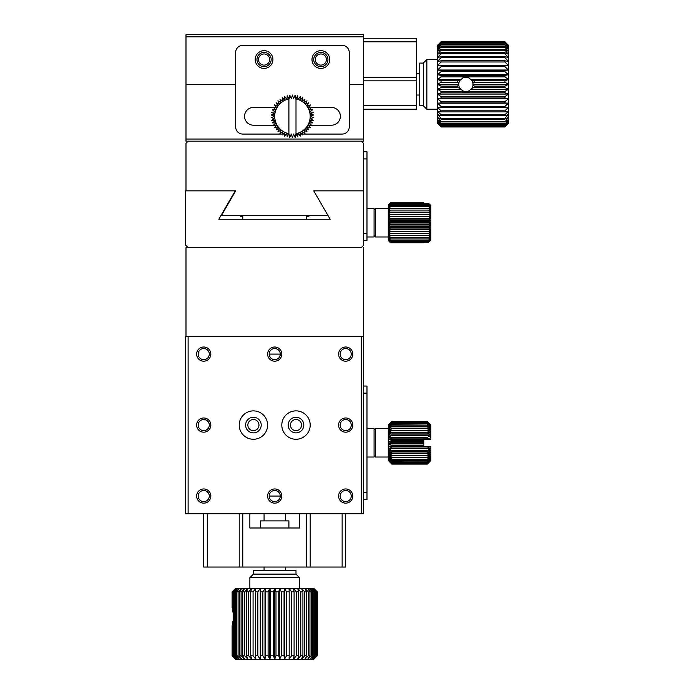 <?xml version="1.0" encoding="UTF-8"?>
<svg xmlns="http://www.w3.org/2000/svg" width="694" height="694" viewBox="0 0 694 694"><rect width="100%" height="100%" fill="white"/><g stroke="black" fill="none" stroke-linecap="round" stroke-linejoin="round"><path stroke-width="1.04" d="M207.28 513.794L207.28 567.033L239.222 567.033L239.222 513.794M249.866 513.794L249.866 527.995L299.548 527.995L299.548 513.794M269.151 496.054L280.272 496.054A5.561 5.561 0 0 0 274.711 490.493A5.561 5.561 0 0 0 269.151 496.054A5.561 5.561 0 0 0 274.711 501.615A5.561 5.561 0 0 0 280.272 496.054M280.272 354.096L269.151 354.096A5.561 5.561 0 0 0 274.711 359.657A5.561 5.561 0 0 0 280.272 354.096A5.561 5.561 0 0 0 274.711 348.535A5.561 5.561 0 0 0 269.151 354.096M306.653 513.794L306.653 567.033L242.77 567.033L242.77 513.794M310.201 513.794L310.201 567.033L342.142 567.033L342.142 513.794M345.69 513.794L345.69 567.033L342.142 567.033M207.28 567.033L203.732 567.033L203.732 513.794M239.222 567.033L242.77 567.033M306.653 567.033L310.201 567.033M363.43 499.602L366.979 499.602L366.979 492.506L363.43 492.506M363.43 393.134L366.979 393.134L366.979 386.038L363.43 386.038M366.979 393.134L366.979 492.506M188.117 247.628L361.305 247.628L363.43 245.503L363.43 190.85L313.749 190.85L363.43 190.85L363.43 143.294L361.305 141.168L188.117 141.168L185.992 143.294L185.992 190.85L235.674 190.85L221.325 215.695L328.089 215.695L313.749 190.85L330.144 219.243L218.818 219.243L235.214 190.85L185.524 190.85L185.524 245.034L188.117 247.628L185.992 247.628L185.992 336.356M188.117 336.356L185.524 336.356L185.524 513.794L188.117 513.794L188.117 336.356L363.43 336.356L363.43 247.628M363.43 158.909L366.979 158.909L366.979 240.532L363.43 240.532M366.979 158.909L366.979 151.812L363.43 151.812M363.43 34.7L185.992 34.7L185.992 84.382L235.674 84.382L185.992 84.382L185.992 139.034L363.43 139.034L363.43 34.7M363.43 36.825L185.992 36.825M363.43 109.227L416.66 109.227L416.66 80.834L363.43 80.834M363.43 84.382L349.238 84.382L363.43 84.382M363.43 105.679L416.66 105.679M363.43 77.286L416.66 77.286L416.66 41.796L363.43 41.796M363.43 38.248L416.66 38.248L416.66 41.796M416.66 80.834L416.66 77.286M302.515 134.072L342.142 134.072A7.096 7.096 0 0 0 349.238 126.967L349.238 52.44A7.096 7.096 0 0 0 342.142 45.344L242.77 45.344A7.096 7.096 0 0 0 235.674 52.44L235.674 126.967A7.096 7.096 0 0 0 242.77 134.072L282.389 134.072M283.126 134.072L284.774 134.072M286.266 134.072L287.012 134.072M297.891 134.072L298.637 134.072M300.129 134.072L301.769 134.072M272.933 59.545A8.875 8.875 0 0 1 259.625 67.223A8.875 8.875 0 0 1 259.625 51.859A8.875 8.875 0 0 1 272.933 59.545M329.719 59.545A8.875 8.875 0 0 1 316.412 67.223A8.875 8.875 0 0 1 316.412 51.859A8.875 8.875 0 0 1 329.719 59.545M273.401 125.198L253.414 125.198A8.875 8.875 0 0 1 244.548 116.323A8.875 8.875 0 0 1 253.414 107.449L273.419 107.449M274.564 107.449L276.628 107.449M308.275 107.449L310.409 107.449M311.502 107.449L331.489 107.449A8.875 8.875 0 0 1 340.364 116.323A8.875 8.875 0 0 1 331.489 125.198L311.485 125.198M310.348 125.198L308.275 125.198M276.628 125.198L274.503 125.198M256.962 59.545A7.096 7.096 0 0 0 267.615 65.687A7.096 7.096 0 0 0 267.615 53.395A7.096 7.096 0 0 0 256.962 59.545M313.749 59.545A7.096 7.096 0 0 0 324.393 65.687A7.096 7.096 0 0 0 324.393 53.395A7.096 7.096 0 0 0 313.749 59.545M258.498 59.545A5.561 5.561 0 0 0 266.843 64.36A5.561 5.561 0 0 0 266.843 54.722A5.561 5.561 0 0 0 258.498 59.545M315.284 59.545A5.561 5.561 0 0 0 323.63 64.36A5.561 5.561 0 0 0 323.63 54.722A5.561 5.561 0 0 0 315.284 59.545M232.308 625.285L232.143 655.752L235.752 659.3L232.308 655.752L236.368 659.3L233.141 655.752L237.582 659.3L234.624 655.752L235.648 655.752L239.387 659.3L236.741 655.752L238.077 655.752L241.746 659.3L239.456 655.752L241.096 655.752L244.635 659.3L242.727 655.752L244.635 655.752L247.984 659.3L246.509 655.752L248.652 655.752L251.766 659.3L250.725 655.752L253.076 655.752L255.904 659.3L255.331 655.752L257.847 655.752L260.337 659.3L260.233 655.752L262.879 655.752L265.004 659.3L265.368 655.752L268.101 655.752L269.819 659.3L270.651 655.752L273.427 655.752L274.711 659.3L275.995 655.752L278.771 655.752L279.604 659.3L281.322 655.752L284.054 655.752L284.419 659.3L286.544 655.752L289.181 655.752L289.077 659.3L291.575 655.752L294.091 655.752L293.519 659.3L296.338 655.752L298.689 655.752L297.657 659.3L300.771 655.752L302.914 655.752L301.43 659.3L304.787 655.752L306.687 655.752L304.787 659.3L308.327 655.752L309.958 655.752L307.668 659.3L311.337 655.752L312.682 655.752L310.036 659.3L313.775 655.752L314.798 655.752L311.84 659.3L315.588 655.752L316.282 655.752L313.055 659.3L317.115 655.752L313.671 659.3L317.297 655.752L317.271 591.869L313.671 588.321L317.115 591.869L313.055 588.321L316.282 591.869L311.84 588.321L314.798 591.869L313.775 591.869L310.036 588.321L312.682 591.869L311.337 591.869L307.668 588.321L309.958 591.869L308.327 591.869L304.787 588.321L306.687 591.869L304.787 591.869L301.43 588.321L302.914 591.869L300.771 591.869L297.657 588.321L298.689 591.869L296.338 591.869L293.519 588.321L294.091 591.869L291.575 591.869L289.077 588.321L289.181 591.869L286.544 591.869L284.419 588.321L284.054 591.869L281.322 591.869L279.604 588.321L278.771 591.869L275.995 591.869L274.711 588.321L273.427 591.869L270.651 591.869L269.819 588.321L268.101 591.869L265.368 591.869L265.004 588.321L262.879 591.869L260.233 591.869L260.337 588.321L257.847 591.869L255.331 591.869L255.904 588.321L253.076 591.869L250.725 591.869L251.766 588.321L248.652 591.869L246.509 591.869L247.984 588.321L244.635 591.869L242.727 591.869L244.635 588.321L241.096 591.869L239.456 591.869L241.746 588.321L238.077 591.869L236.741 591.869L239.387 588.321L235.648 591.869L234.624 591.869L237.582 588.321L233.826 591.869L233.141 591.869L236.368 588.321L232.308 591.869L235.752 588.321L232.126 591.869L232.308 608.144M232.126 625.589L232.126 655.752L235.674 659.3L313.749 659.3L317.297 655.752L317.297 591.869L313.749 588.321L235.674 588.321L232.126 591.869L232.126 607.84M232.481 610.208L233.141 612.759M232.308 655.752L232.308 624.453L233.141 620.67M311.337 655.752L311.337 591.869M312.682 591.869L312.682 655.752M309.958 591.869L309.958 655.752M308.327 655.752L308.327 591.869M306.687 591.869L306.687 655.752M304.787 655.752L304.787 591.869M302.914 591.869L302.914 655.752M300.771 655.752L300.771 591.869M298.689 591.869L298.689 655.752M296.338 655.752L296.338 591.869M294.091 591.869L294.091 655.752M291.575 655.752L291.575 591.869M289.181 591.869L289.181 655.752M286.544 655.752L286.544 591.869M284.054 591.869L284.054 655.752M281.322 655.752L281.322 591.869M278.771 591.869L278.771 655.752M275.995 655.752L275.995 591.869M273.427 591.869L273.427 655.752M270.651 655.752L270.651 591.869M268.101 591.869L268.101 655.752M265.368 655.752L265.368 591.869M262.879 591.869L262.879 655.752M260.233 655.752L260.233 591.869M257.847 591.869L257.847 655.752M255.331 655.752L255.331 591.869M253.076 591.869L253.076 655.752M250.725 655.752L250.725 591.869M248.652 591.869L248.652 655.752M246.509 655.752L246.509 591.869M244.635 591.869L244.635 655.752M242.727 655.752L242.727 591.869M241.096 591.869L241.096 655.752M239.456 655.752L239.456 591.869M238.077 591.869L238.077 655.752M236.741 655.752L236.741 591.869M235.648 591.869L235.648 655.752M234.624 655.752L234.624 591.869M233.826 591.869L233.826 655.752M233.141 655.752L233.141 591.869M232.655 591.869L232.655 611.77M232.308 608.976L232.308 591.869M232.655 621.659L232.655 655.752M313.775 655.752L313.775 591.869M314.798 591.869L314.798 655.752M315.588 655.752L315.588 591.869M316.282 591.869L316.282 655.752M316.768 655.752L316.768 591.869M317.115 591.869L317.115 655.752M296 574.129L253.414 574.129L253.414 570.581L296 570.581L296 574.129L299.548 577.677L249.866 577.677L249.866 588.321M288.904 527.995L288.904 520.89L260.51 520.89L260.51 527.995M265.004 588.321L265.004 659.3M269.819 588.321L269.819 659.3M274.711 588.321L274.711 659.3M279.604 588.321L279.604 659.3M284.419 588.321L284.419 659.3M508.476 57.663L504.928 53.672L504.928 52.718L508.476 54.306L504.928 50.22L504.928 49.395L508.476 51.425L504.928 47.305L504.928 46.628L508.476 49.066L504.928 44.971L508.476 47.261L504.928 42.915L508.476 46.038L504.928 42.03L508.476 45.422L504.928 41.796L441.046 41.796L437.498 45.422L441.046 42.03L437.498 46.038L441.046 42.915L437.498 47.261L441.046 44.459L437.498 49.066L441.046 46.628L437.498 51.425L441.046 49.395L441.046 50.22L437.498 54.306L441.046 52.718L441.046 53.672L437.498 57.663L441.046 56.535L441.046 57.611L437.498 61.436L441.046 60.794L441.046 61.974L437.498 65.574L441.046 65.418L441.046 66.693L437.498 70.016L441.046 70.354L441.046 71.682L437.498 74.674L441.046 75.499L441.046 76.878L437.498 79.489L441.046 80.79L441.046 82.196L437.498 84.382L441.046 86.134L441.046 87.539L437.498 89.274L441.046 91.452L441.046 92.84L437.498 94.089L441.046 96.666L441.046 98.001L437.498 98.756L441.046 101.68L441.046 102.955L437.498 103.189L441.046 106.416L441.046 107.613L437.498 107.327L441.046 110.814L441.046 111.899L437.498 111.109L441.046 114.788L441.046 115.759L437.498 114.467L441.046 118.284L441.046 119.116L437.498 117.347L441.046 121.25L441.046 121.936L437.498 119.706L441.046 123.627L441.046 124.157L437.498 121.511L441.046 125.397L437.498 122.734L441.046 126.69L437.498 123.341L441.046 126.967L504.928 126.959L508.476 123.341L504.928 126.69L508.476 122.734L504.928 125.753L508.476 121.511L504.928 124.157L508.476 119.706L504.928 121.936L508.476 117.347L504.928 119.116L504.928 118.284L508.476 114.467L504.928 115.759L504.928 114.788L508.476 111.109L504.928 111.899L504.928 110.814L508.476 107.327L504.928 107.613L504.928 106.416L508.476 103.189L504.928 102.955L504.928 101.68L508.476 98.756L504.928 98.001L504.928 96.666L508.476 94.089L504.928 92.84L504.928 91.452L508.476 89.274L504.928 87.539L504.928 86.134L508.476 84.382L504.928 82.196L504.928 80.79L508.476 79.489L504.928 76.878L504.928 75.499L508.476 74.674L504.928 71.682L504.928 70.354L508.476 70.016L504.928 66.693L504.928 65.418L508.476 65.574L504.928 61.974L504.928 60.794L508.476 61.436L504.928 57.611L504.928 56.535L508.476 57.663L508.476 45.344L504.928 41.796L441.046 41.796L437.498 45.344L437.498 123.419L441.046 126.967L504.928 126.967L508.476 123.419L508.476 57.663M462.542 90.697A7.148 7.148 0 0 0 469.231 90.697L471.868 88.285A7.148 7.148 0 0 0 472.97 85.293L472.935 83.245A7.148 7.148 0 0 0 471.703 80.235L468.537 77.745L469.205 76.878L462.568 76.878L463.236 77.745L460.07 80.235L457.945 80.79L457.346 82.196L458.838 83.245L458.803 85.293L457.225 86.134L457.719 87.539L459.905 88.285L462.542 90.697L461.579 91.452L441.046 91.452M468.537 77.745A7.148 7.148 0 0 0 463.236 77.745M472.935 83.245L474.427 82.196L473.829 80.79L471.703 80.235M460.07 80.235A7.148 7.148 0 0 0 458.838 83.245M471.868 88.285L474.054 87.539L474.549 86.134L472.97 85.293M458.803 85.293A7.148 7.148 0 0 0 459.905 88.285M504.928 53.672L441.046 53.672M441.046 52.718L504.928 52.718M441.046 56.535L504.928 56.535M504.928 57.611L441.046 57.611M504.928 50.22L441.046 50.22M441.046 49.395L504.928 49.395M504.928 47.305L441.046 47.305M441.046 46.628L504.928 46.628M441.046 60.794L504.928 60.794M504.928 61.974L441.046 61.974M441.046 65.418L504.928 65.418M504.928 66.693L441.046 66.693M441.046 70.354L504.928 70.354M504.928 71.682L441.046 71.682M441.046 75.499L504.928 75.499M462.568 76.878L441.046 76.878M504.928 76.878L469.205 76.878M441.046 80.79L457.945 80.79M457.346 82.196L441.046 82.196M473.829 80.79L504.928 80.79M504.928 82.196L474.427 82.196M441.046 86.134L457.225 86.134M457.719 87.539L441.046 87.539M474.549 86.134L504.928 86.134M504.928 87.539L474.054 87.539M504.928 92.84L441.046 92.84M461.579 91.452C464.451 92.814 467.322 92.814 470.194 91.452L504.928 91.452M441.046 96.666L504.928 96.666M504.928 98.001L441.046 98.001M441.046 101.68L504.928 101.68M504.928 102.955L441.046 102.955M441.046 106.416L504.928 106.416M504.928 107.613L441.046 107.613M504.928 115.759L441.046 115.759M441.046 114.788L504.928 114.788M441.046 110.814L504.928 110.814M504.928 111.899L441.046 111.899M441.046 118.284L504.928 118.284M504.928 119.116L441.046 119.116M441.046 121.25L504.928 121.25M504.928 121.936L441.046 121.936M441.046 123.627L504.928 123.627M504.928 124.157L441.046 124.157M441.046 125.397L504.928 125.397M504.928 125.753L441.046 125.753M441.046 126.508L504.928 126.508M504.928 126.69L441.046 126.69M504.928 44.971L441.046 44.971M441.046 44.459L504.928 44.459M504.928 43.262L441.046 43.262M441.046 42.915L504.928 42.915M504.928 42.195L441.046 42.195M441.046 42.03L504.928 42.03M470.194 91.452L469.231 90.697M423.297 63.093L423.297 105.679L419.749 105.679L419.749 63.093L423.297 63.093L426.853 59.545L426.853 109.227L437.498 109.227M426.853 59.545L437.498 59.545M416.66 73.737L419.749 73.737M437.498 103.189L508.476 103.189M437.498 98.756L508.476 98.756M437.498 94.089L508.476 94.089M471.096 89.274L508.476 89.274M437.498 89.274L460.677 89.274M473.03 84.382L508.476 84.382M437.498 84.382L458.743 84.382M471.096 79.489L508.476 79.489M437.498 79.489L460.677 79.489M437.498 74.674L508.476 74.674M437.498 70.016L508.476 70.016M309.298 215.695A42.586 42.586 0 0 1 308.578 216.667L306.653 216.198M233.54 194.537L232.863 194.919M232.481 196.376A42.586 42.586 0 0 1 232.403 195.717M242.77 216.242L240.913 216.754A42.586 42.586 0 0 1 240.115 215.695M232.351 195.214L233.852 194.363M391.824 457.797L427.313 457.797L427.313 457.355L391.824 457.355L388.276 454.128L388.276 455.758L391.824 457.355M427.313 457.797L430.861 455.758L430.861 454.128L427.313 457.355M391.824 459.575L427.313 459.575L430.861 457.173L430.861 455.758L427.313 459.185L391.824 459.185L388.276 455.758L388.276 457.173L391.824 459.185M391.824 461.085L427.313 461.085L430.861 458.37L430.861 457.173L427.313 460.764L391.824 460.764L388.276 457.173L388.276 458.37L391.824 460.764M391.824 453.555L427.313 453.555L427.313 453.026L391.824 453.026L388.276 450.371L388.276 452.323L391.824 453.555L391.824 453.026M427.313 453.555L430.861 452.323L430.861 450.371L427.313 453.026M391.824 455.776L427.313 455.776L430.861 454.128L430.861 452.323L427.313 455.29L391.824 455.29L388.276 452.323L388.276 454.128L391.824 455.776L391.824 455.29M427.313 455.776L427.313 455.29M391.824 462.317L427.313 462.317L391.824 462.065L388.276 458.37L388.276 459.315L391.824 462.065M427.313 462.317L430.861 459.315L430.861 458.37L427.313 462.065M391.824 463.236L427.313 463.236L430.861 460.009L430.861 459.315L427.313 463.054L391.824 463.054L388.276 459.315L388.276 460.009L391.824 463.054M391.824 463.835L427.313 463.835L430.861 460.426L427.313 463.722L391.824 463.722L388.276 460.009L391.824 463.722M391.824 464.095L427.313 464.095L430.861 460.564L427.313 464.069L391.824 464.069L388.276 460.426L391.824 464.069M391.824 448.645L427.313 448.645L427.313 448.055L391.824 448.055L388.276 446.147L388.276 448.307L391.824 448.645L391.824 448.055M427.313 448.645L430.861 448.307L430.861 446.372L427.313 448.055M391.824 451.169L427.313 451.169L430.861 450.371L430.861 448.307L427.313 450.606L391.824 450.606L388.276 448.307L388.276 450.371L391.824 451.169L391.824 450.606M427.313 451.169L427.313 450.606M391.824 421.614L427.313 421.544L391.824 421.562L388.276 425.214L391.824 421.614L427.313 421.562L430.861 425.075L427.313 421.562M391.824 422.013L427.313 422.013L391.824 421.891L388.276 425.63L391.824 421.891M391.824 422.741L427.313 422.741L391.824 422.551L388.276 425.63L388.276 426.324L391.824 422.551M391.824 423.791L388.276 426.324L388.276 427.27L391.824 423.791L427.313 423.791L391.824 423.531M391.824 425.144L427.313 425.144L391.824 424.806L388.276 427.27L388.276 428.467L391.824 424.806M391.824 428.649L388.276 429.881L388.276 431.512L391.824 428.649L427.313 428.649L427.313 428.198L391.824 428.198M391.824 430.757L427.313 430.757L427.313 430.254L391.824 430.254L388.276 431.512L388.276 433.308L391.824 430.254M391.824 433.047L427.313 433.047L427.313 432.509L391.824 432.509L388.276 433.308L388.276 435.268L391.824 432.509M391.824 426.767L427.313 426.767L391.824 426.376L388.276 428.467L388.276 429.881L391.824 426.376M391.824 446.034L391.824 445.435L388.276 443.934L388.276 446.147L430.445 446.372M391.824 443.371L391.824 442.763L388.276 441.705L388.276 443.934L391.824 443.371L423.765 443.371L423.765 446.034M423.765 445.435L391.824 445.435M391.824 440.699L391.824 440.091L388.276 439.493L388.276 441.705L391.824 440.699L423.765 440.699L423.765 443.371M423.765 442.763L391.824 442.763M391.824 435.494L391.824 434.93L388.276 435.268L388.276 439.493L391.824 438.061L391.824 437.472L388.276 437.333L391.824 435.494L427.313 435.494L430.861 437.333L430.861 439.267L423.765 439.267L423.765 440.699M423.765 440.091L391.824 440.091M391.824 438.061L427.313 438.061L427.313 437.472L391.824 437.472M427.313 435.494L427.313 434.93L391.824 434.93M388.276 425.075L391.824 421.544M427.313 421.614L430.861 425.075M427.313 422.013L430.861 425.63L427.313 421.891M427.313 422.741L430.861 426.324L430.861 425.63L427.313 422.551M427.313 423.791L430.861 427.27L430.861 426.324L427.313 423.531M427.313 425.144L430.861 428.467L430.861 427.27L427.313 424.806M427.313 428.649L430.861 431.512L430.861 429.881L427.313 428.198M427.313 430.757L430.861 433.308L430.861 431.512L427.313 430.254M427.313 433.047L430.861 435.268L430.861 433.308L427.313 432.509M427.313 426.767L430.861 429.881L430.861 428.467L427.313 426.376M427.313 438.061L430.306 439.267M388.276 437.333L427.313 437.472M430.861 437.333L430.861 435.268L427.313 434.93M388.276 457.016L375.497 457.016L375.497 428.623L388.276 428.623M366.979 457.016L374.075 457.016L374.075 428.623L366.979 428.623M247.853 425.075A5.561 5.561 0 0 1 256.199 420.26A5.561 5.561 0 0 1 256.199 429.89A5.561 5.561 0 0 1 247.853 425.075M290.439 425.075A5.561 5.561 0 0 1 298.784 420.26A5.561 5.561 0 0 1 298.784 429.89A5.561 5.561 0 0 1 290.439 425.075M245.607 425.075A7.808 7.808 0 0 1 257.318 418.317A7.808 7.808 0 0 1 257.318 431.833A7.808 7.808 0 0 1 245.607 425.075M288.192 425.075A7.808 7.808 0 0 1 299.903 418.317A7.808 7.808 0 0 1 299.903 431.833A7.808 7.808 0 0 1 288.192 425.075M198.172 496.054A5.561 5.561 0 0 0 203.732 501.615A5.561 5.561 0 0 0 209.293 496.054A5.561 5.561 0 0 0 203.732 490.493A5.561 5.561 0 0 0 198.172 496.054M198.172 425.075A5.561 5.561 0 0 0 203.732 430.636A5.561 5.561 0 0 0 209.293 425.075A5.561 5.561 0 0 0 203.732 419.514A5.561 5.561 0 0 0 198.172 425.075M198.172 354.096A5.561 5.561 0 0 0 203.732 359.657A5.561 5.561 0 0 0 209.293 354.096A5.561 5.561 0 0 0 203.732 348.535A5.561 5.561 0 0 0 198.172 354.096M340.129 354.096A5.561 5.561 0 0 0 345.69 359.657A5.561 5.561 0 0 0 351.251 354.096A5.561 5.561 0 0 0 345.69 348.535A5.561 5.561 0 0 0 340.129 354.096M340.129 425.075A5.561 5.561 0 0 0 345.69 430.636A5.561 5.561 0 0 0 351.251 425.075A5.561 5.561 0 0 0 345.69 419.514A5.561 5.561 0 0 0 340.129 425.075M340.129 496.054A5.561 5.561 0 0 0 345.69 501.615A5.561 5.561 0 0 0 351.251 496.054A5.561 5.561 0 0 0 345.69 490.493A5.561 5.561 0 0 0 340.129 496.054M363.43 336.356L363.43 513.794L188.117 513.794M239.222 425.075A14.192 14.192 0 0 0 260.51 437.367A14.192 14.192 0 0 0 260.51 412.783A14.192 14.192 0 0 0 239.222 425.075M281.807 425.075A14.192 14.192 0 0 0 303.104 437.367A14.192 14.192 0 0 0 303.104 412.783A14.192 14.192 0 0 0 281.807 425.075M281.807 496.054A7.096 7.096 0 0 0 271.163 489.903A7.096 7.096 0 0 0 271.163 502.196A7.096 7.096 0 0 0 281.807 496.054M210.829 496.054A7.096 7.096 0 0 0 200.184 489.903A7.096 7.096 0 0 0 200.184 502.196A7.096 7.096 0 0 0 210.829 496.054M210.829 425.075A7.096 7.096 0 0 0 200.184 418.924A7.096 7.096 0 0 0 200.184 431.226A7.096 7.096 0 0 0 210.829 425.075M210.829 354.096A7.096 7.096 0 0 0 200.184 347.954A7.096 7.096 0 0 0 200.184 360.247A7.096 7.096 0 0 0 210.829 354.096M281.807 354.096A7.096 7.096 0 0 0 271.163 347.954A7.096 7.096 0 0 0 271.163 360.247A7.096 7.096 0 0 0 281.807 354.096M352.786 354.096A7.096 7.096 0 0 0 342.142 347.954A7.096 7.096 0 0 0 342.142 360.247A7.096 7.096 0 0 0 352.786 354.096M352.786 425.075A7.096 7.096 0 0 0 342.142 418.924A7.096 7.096 0 0 0 342.142 431.226A7.096 7.096 0 0 0 352.786 425.075M352.786 496.054A7.096 7.096 0 0 0 342.142 489.903A7.096 7.096 0 0 0 342.142 502.196A7.096 7.096 0 0 0 352.786 496.054M361.305 336.356L361.305 513.794M388.276 439.493L423.765 439.493M388.276 446.147L423.765 446.147M388.276 441.705L423.765 441.705M388.276 443.934L423.765 443.934M428.649 233.505L390.488 233.505L388.276 231.336L388.276 205.042L390.488 202.83L388.276 205.077L390.488 202.995L388.276 205.363L390.488 203.472L388.276 205.91L390.488 204.244L388.276 206.734L390.488 205.32L388.276 207.81L390.488 206.665L388.276 209.12L390.488 208.261L388.276 210.646L390.488 210.091L388.276 212.364L390.488 212.121L388.276 214.238L390.488 214.325L388.276 216.259L390.488 216.649L388.276 218.376L390.488 219.078L388.276 220.562L390.488 221.568L388.276 222.791L390.488 224.075L388.276 225.012L390.488 226.556L388.276 227.207L390.488 228.985L388.276 229.324L390.488 231.319L388.276 231.336L430.861 231.336L430.861 240.176L428.649 242.128L430.861 239.664L428.649 241.356L430.861 238.849L428.649 240.289L430.861 237.773L428.649 238.953L430.861 236.463L428.649 237.357L430.861 234.936L428.649 235.535L430.861 233.219L428.649 233.505L430.861 231.336L428.649 231.319L430.861 229.324L428.649 228.985L430.861 227.207L428.649 226.556L430.861 225.012L428.649 224.075L430.861 222.791L428.649 221.568L430.861 220.562L428.649 219.078L430.861 218.376L428.649 216.649L430.861 216.259L428.649 214.325L430.861 214.238L428.649 212.121L430.861 212.364L428.649 210.091L430.861 210.646L428.649 208.261L430.861 209.12L428.649 206.665L430.861 207.81L428.649 205.32L430.861 206.734L428.649 204.244L430.861 205.91L430.861 205.407L428.649 203.455L430.861 205.407M430.861 231.336L430.861 205.91L428.649 203.472L390.488 203.472M388.276 240.497L390.488 242.744L388.276 240.497M390.488 242.128L388.276 239.664L390.488 242.128L428.649 242.128M390.488 241.356L388.276 239.664L388.276 238.849L390.488 241.356L428.649 241.356M390.488 240.289L388.276 238.849L388.276 237.773L390.488 240.289L428.649 240.289M390.488 238.953L388.276 237.773L388.276 236.463L390.488 238.953L428.649 238.953M390.488 237.357L388.276 236.463L388.276 234.936L390.488 237.357L428.649 237.357M390.488 235.535L388.276 234.936L388.276 233.219L390.488 235.535L428.649 235.535M390.488 233.505L388.276 233.219L388.276 231.336M428.649 203.455L423.765 203.455L423.765 202.83L390.488 202.83M390.488 242.744L423.765 242.744L423.765 242.128M388.276 236.984L375.497 236.984L375.497 208.59L374.075 210.013M366.979 236.984L374.075 236.984L374.075 208.59L366.979 208.59M242.77 215.695L242.77 219.243M306.653 219.243L306.653 215.695M423.765 242.596L390.488 242.596M428.649 231.319L390.488 231.319M428.649 228.985L390.488 228.985M388.276 229.324L430.861 229.324M428.649 226.556L390.488 226.556M388.276 227.207L430.861 227.207M428.649 224.075L390.488 224.075M388.276 225.012L430.861 225.012M428.649 221.568L390.488 221.568M388.276 222.791L430.861 222.791M428.649 219.078L390.488 219.078M388.276 220.562L430.861 220.562M428.649 216.649L390.488 216.649M388.276 218.376L430.861 218.376M428.649 214.325L390.488 214.325M388.276 216.259L430.861 216.259M428.649 212.121L390.488 212.121M388.276 214.238L430.861 214.238M428.649 210.091L390.488 210.091M428.649 208.261L390.488 208.261M428.649 206.665L390.488 206.665M428.649 205.32L390.488 205.32M428.649 204.244L390.488 204.244M423.765 202.995L390.488 202.995M274.711 116.323A17.74 17.74 0 0 1 274.85 114.102L271.241 114.978L274.711 116.323L271.233 117.65L274.85 118.544L271.571 120.305L275.266 120.739L272.23 122.89L275.952 122.855L273.219 125.371L276.906 124.868L274.503 127.713L278.094 126.75L276.073 129.873L279.517 128.468L277.895 131.817L281.139 129.995L279.951 133.517L282.944 131.305L282.206 134.948L284.896 132.381L284.618 136.085L286.969 133.196L287.16 136.918L288.904 133.708L289.78 137.412L291.341 134.037L292.443 137.585L293.571 134.037L295.115 137.412L296 134.115L296 98.938A17.74 17.74 0 0 1 297.934 99.45L297.743 95.737L295.783 98.895L295.123 95.234L293.571 98.617L292.46 95.061L291.341 98.617L289.797 95.234L289.129 98.895L287.177 95.729L286.969 99.45L284.635 96.553L284.896 100.266L282.215 97.689L282.944 101.341L279.96 99.121L281.139 102.651L277.904 100.821L279.517 104.178L276.082 102.764L278.094 105.896L274.512 104.924L276.906 107.778L273.219 107.266L275.952 109.791L272.239 109.747L275.266 111.908L271.571 112.333L274.85 114.102A17.74 17.74 0 0 1 288.904 98.938L288.904 133.708A17.74 17.74 0 0 1 274.711 116.323M300.008 100.266L300.285 96.561L297.934 99.45A17.74 17.74 0 0 1 301.959 101.341L302.705 97.698L300.008 100.266M303.764 102.651L304.952 99.129L301.959 101.341A17.74 17.74 0 0 1 305.386 104.178L307.008 100.83L303.764 102.651M306.809 105.896L308.839 102.781L305.386 104.178A17.74 17.74 0 0 1 308.006 107.778L310.409 104.941L306.809 105.896M308.951 109.791L311.693 107.275L308.006 107.778A17.74 17.74 0 0 1 309.637 111.908L312.673 109.765L308.951 109.791M310.062 114.102L313.341 112.35L309.637 111.908A17.74 17.74 0 0 1 310.201 116.323L313.671 114.996L310.062 114.102M310.062 118.544L313.671 117.668L310.201 116.323A17.74 17.74 0 0 1 309.637 120.739L313.332 120.314L310.062 118.544M308.951 122.855L312.673 122.899L309.637 120.739A17.74 17.74 0 0 1 308.006 124.868L311.684 125.38L308.951 122.855M306.809 126.75L310.4 127.722L308.006 124.868A17.74 17.74 0 0 1 305.386 128.468L308.83 129.882L306.809 126.75M303.764 129.995L307 131.825L305.386 128.468A17.74 17.74 0 0 1 301.959 131.305L304.944 133.526L303.764 129.995M300.008 132.381L302.688 134.957L301.959 131.305A17.74 17.74 0 0 1 297.934 133.196L300.276 136.093L300.008 132.381M296 134.115L297.735 136.918L297.934 133.196A17.74 17.74 0 0 1 296 133.708M188.117 141.168L185.992 141.168L185.992 139.034M361.305 141.168L363.43 141.168L363.43 139.034M366.979 233.436L363.43 233.436M299.548 577.677L299.548 588.321M253.414 574.129L249.866 577.677M264.067 567.033L264.067 570.581M285.355 567.033L285.355 570.581M264.067 513.794L264.067 520.89M285.355 513.794L285.355 520.89M423.297 105.679L426.853 109.227M416.66 95.035L419.749 95.035M374.075 455.594L375.497 457.016M374.075 430.046L375.497 428.623M388.276 208.59L375.497 208.59M374.075 235.57L375.497 236.984"/></g></svg>
